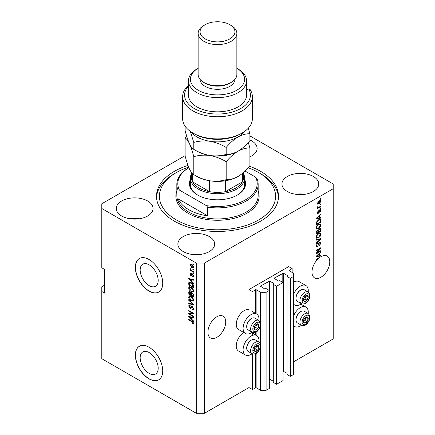 <?xml version="1.0" encoding="UTF-8"?>
<svg xmlns="http://www.w3.org/2000/svg" width="435" height="435" viewBox="0 0 435 435"><rect width="100%" height="100%" fill="white"/><g stroke="black" fill="none" stroke-linecap="round" stroke-linejoin="round"><path stroke-width="0.65" d="M292.124 268.58L288.704 266.606L248.994 289.531L252.414 291.504L256.112 289.688L260.63 292.298L266.111 292.298L269.325 290.439L266.041 288.541L264.741 288.976L260.358 286.132L269.667 281.07L274.05 283.598L273.3 284.354L276.584 286.246L283.022 282.532L279.732 280.635L278.433 281.07L274.05 278.226L283.359 273.164L287.742 275.698L286.991 276.448L290.275 278.346L293.494 276.486L293.494 273.321L288.976 270.401L292.124 268.58L292.124 272.533M288.976 270.401L288.976 270.717M286.991 276.448L286.991 374.475L290.275 376.373L293.494 374.513L293.494 276.486M290.275 376.373L290.275 278.346M283.022 371.131L286.991 373.29M274.05 278.226L274.05 278.541M273.3 284.354L273.3 382.381L276.584 384.279L283.022 380.56L283.022 282.532M276.584 384.279L276.584 286.246M269.325 379.037L273.3 381.196M260.358 286.132L260.358 286.447M104.536 285.181L101.795 286.763L101.795 358.701L196.277 413.25L204.493 413.25L248.994 387.558L252.414 389.532L256.112 387.715L260.63 390.325L266.111 390.325L269.325 388.466L269.325 290.439M266.111 390.325L266.111 292.298M260.63 390.325L260.63 346.423M260.63 344.933L260.63 324.918M260.63 323.428L260.63 292.298M252.414 389.532L252.414 353.851M252.414 335.439L252.414 332.345M248.994 387.558L248.994 355.308M252.137 332.215A11.234 6.487 -60 0 1 251.049 332.933A11.234 6.487 -60 0 1 245.432 333.487L238.587 329.534A11.234 6.487 -60 0 1 236.863 320.535A11.234 6.487 -60 0 1 244.198 310.639A11.234 6.487 -60 0 1 248.994 309.731L248.994 289.531M140.162 357.771A12.74 7.357 -120 0 0 145.725 370.593A12.74 7.357 -120 0 0 155.545 374.008A12.74 7.357 -120 0 0 158.182 368.173A12.74 7.357 -120 0 0 152.62 355.351A12.74 7.357 -120 0 0 142.805 351.937A12.74 7.357 -120 0 0 140.162 357.771M140.162 270.021A12.74 7.357 -120 0 0 145.725 282.842A12.74 7.357 -120 0 0 155.545 286.257A12.74 7.357 -120 0 0 158.182 280.423A12.74 7.357 -120 0 0 152.62 267.601A12.74 7.357 -120 0 0 142.805 264.186A12.74 7.357 -120 0 0 140.162 270.021M135.345 267.394A19.363 11.179 -120 0 0 143.795 286.882A19.363 11.179 -120 0 0 158.721 292.07A19.363 11.179 -120 0 0 162.728 283.207A19.363 11.179 -120 0 0 154.278 263.719A19.363 11.179 -120 0 0 139.352 258.531A19.363 11.179 -120 0 0 135.345 267.394M139.423 258.493A19.363 11.179 -120 0 0 135.481 267.313A19.363 11.179 -120 0 0 143.887 286.757A19.363 11.179 -120 0 0 158.786 292.032M135.345 355.145A19.363 11.179 -120 0 0 143.795 374.633A19.363 11.179 -120 0 0 158.721 379.82A19.363 11.179 -120 0 0 162.728 370.957A19.363 11.179 -120 0 0 154.278 351.469A19.363 11.179 -120 0 0 139.352 346.282A19.363 11.179 -120 0 0 135.345 355.145M139.423 346.244A19.363 11.179 -120 0 0 135.481 355.069A19.363 11.179 -120 0 0 143.887 374.508A19.363 11.179 -120 0 0 158.786 379.782M207.914 332.22A12.588 7.264 120 0 0 210.524 337.979A12.588 7.264 120 0 0 220.219 334.607A12.588 7.264 120 0 0 225.716 321.943A12.588 7.264 120 0 0 223.106 316.18A12.588 7.264 120 0 0 213.411 319.551A12.588 7.264 120 0 0 207.914 332.22M311.977 272.136A12.588 7.264 120 0 0 314.587 277.9A12.588 7.264 120 0 0 324.287 274.528A12.588 7.264 120 0 0 329.779 261.859A12.588 7.264 120 0 0 327.174 256.101A12.588 7.264 120 0 0 320.448 256.982L316.087 259.276L316.087 259.847L318.545 258.428A12.588 7.264 120 0 0 311.977 272.136M249.897 156.856A18.395 10.619 0 0 0 257.118 148.417A18.395 10.619 0 0 0 251.729 140.907A18.395 10.619 0 0 0 249.897 139.983M147.666 200.986A18.395 10.619 0 0 0 127.618 198.686A18.395 10.619 0 0 0 116.265 208.501A18.395 10.619 0 0 0 121.653 216.01A18.395 10.619 0 0 0 141.701 218.31A18.395 10.619 0 0 0 153.055 208.501A18.395 10.619 0 0 0 147.666 200.986M139.303 218.778A18.395 10.619 0 0 0 130.016 218.778M209.284 236.564A18.395 10.619 0 0 0 189.236 234.258A18.395 10.619 0 0 0 177.882 244.073A18.395 10.619 0 0 0 183.271 251.582A18.395 10.619 0 0 0 203.319 253.888A18.395 10.619 0 0 0 214.672 244.073A18.395 10.619 0 0 0 209.284 236.564M200.921 254.35A18.395 10.619 0 0 0 191.634 254.35M313.347 176.485A18.395 10.619 0 0 0 293.299 174.179A18.395 10.619 0 0 0 281.945 183.994A18.395 10.619 0 0 0 287.334 191.503A18.395 10.619 0 0 0 307.382 193.803A18.395 10.619 0 0 0 318.735 183.994A18.395 10.619 0 0 0 313.347 176.485M304.984 194.271A18.395 10.619 0 0 0 295.697 194.271M258.912 341.981A11.234 6.487 120 0 0 256.661 335.537A11.234 6.487 120 0 0 251.049 336.092A11.234 6.487 120 0 0 243.709 345.988A11.234 6.487 120 0 0 245.432 354.987A11.234 6.487 120 0 0 251.049 354.433A11.234 6.487 120 0 0 252.137 353.715M245.432 333.487A11.234 6.487 -60 0 1 243.709 324.488A11.234 6.487 -60 0 1 251.049 314.592A11.234 6.487 -60 0 1 256.661 314.032A11.234 6.487 -60 0 1 258.912 320.481M293.494 316.109A11.234 6.487 -60 0 1 300.34 307.632A11.234 6.487 -60 0 1 305.957 307.077A11.234 6.487 -60 0 1 308.208 313.521M301.433 325.255A11.234 6.487 -60 0 1 300.34 325.973A11.234 6.487 -60 0 1 294.723 326.533A11.234 6.487 -60 0 1 293.494 325.402M308.208 292.021A11.234 6.487 120 0 0 305.957 285.572A11.234 6.487 120 0 0 300.34 286.132A11.234 6.487 120 0 0 293.494 294.604M293.494 303.902A11.234 6.487 120 0 0 294.723 305.027A11.234 6.487 120 0 0 300.34 304.473A11.234 6.487 120 0 0 301.433 303.755M188.002 165.42A60.998 35.219 0 0 0 156.502 196.245A60.998 35.219 0 0 0 174.37 221.149A60.998 35.219 0 0 0 240.843 228.783A60.998 35.219 0 0 0 278.498 196.245A60.998 35.219 0 0 0 260.63 171.346A60.998 35.219 0 0 0 249.603 166.3M185.103 155.659L101.795 203.754L101.795 208.501L196.277 263.044L204.493 263.044L333.205 188.736L333.205 183.994L249.897 135.894M317.066 252.817L320.878 250.614L320.878 251.191L316.087 253.953L316.087 253.344L319.904 248.804L316.087 251.011L316.087 250.435L320.878 247.667L320.878 248.282L317.066 252.817L316.707 252.61M319.546 242.11L320.546 242.001L320.943 243.051L319.323 245.835L320.383 243.323L320.127 242.61L319.562 242.681L317.338 246.835L316.403 246.955L316.022 245.987L317.458 243.464L316.582 245.644L317.349 246.253L317.833 245.797L318.404 243.627L319.546 242.11M316.027 245.829L317.349 246.253M316.087 239.631L320.878 238.608L320.878 239.201L316.087 243.622L316.087 243.029L320.318 239.261L316.087 240.229L316.087 239.631M320.209 233.024L320.943 234.226L320.187 236.292L318.545 237.804L316.533 238.184L316.022 237.064C316.272 235.417 317.093 234.215 318.485 233.454L320.454 233.122M320.209 223.824L320.943 225.031L320.187 227.097L318.545 228.603L316.533 228.984L316.022 227.864C316.272 226.222 317.093 225.015 318.485 224.253L320.454 223.922M319.448 217.804L320.878 217.456L320.878 218.06L316.087 219.055L316.087 218.495L320.878 213.96L320.878 214.558L319.448 215.869L319.448 217.804L318.888 217.478M320.193 198.833L320.878 198.436L320.878 199.012L320.193 199.409L320.193 198.833M204.493 413.25L204.493 263.044M293.494 361.866L333.205 338.941L333.205 188.736M305.957 285.572L299.111 281.624A11.234 6.487 120 0 0 293.494 282.179M243.665 332.471A11.234 6.487 120 0 0 236.765 342.378A11.234 6.487 120 0 0 238.587 351.04L245.432 354.987M319.1 200.829L320.59 200.513L320.943 201.313L319.138 203.901L317.686 204.194L317.332 203.395L319.1 200.829M320.193 204.151L320.878 203.754L320.878 204.33L320.193 204.727L320.193 204.151M319.072 207.098L320.878 206.054L320.878 206.63L317.392 208.642L317.392 208.066L317.952 207.745L317.332 207.424L317.517 206.772L318.018 206.701L318.36 207.408L319.072 207.098M317.332 207.392L317.952 207.745L317.332 207.424M317.479 206.853L318.36 207.408M320.193 208.104L320.878 207.707L320.878 208.283L320.193 208.68L320.193 208.104M319.817 209.757L320.628 209.648L320.943 210.469L319.823 212.487L320.443 210.719L319.904 210.284L318.328 213.28L317.632 213.367L317.332 212.579L318.328 210.692L317.827 212.269L318.257 212.748L319.817 209.757M320.443 210.719L319.453 210.023M317.398 212.019L318.257 212.748M318.458 219.816L320.481 219.392L320.878 222.154L316.087 224.922L316.174 222.432L318.458 219.816M319.469 228.788L320.546 228.62L320.878 231.355L316.087 234.122L316.087 232.404L317.294 230.191L318.295 230.229L319.469 228.788M319.448 255.677L320.878 255.334L320.878 255.932L316.087 256.933L316.087 256.373L320.878 251.838L320.878 252.43L319.448 253.741L319.448 255.677L318.888 255.356M101.795 208.501L101.795 267.791L104.536 269.374L104.536 293.087L101.795 291.504M196.277 413.25L196.277 263.044M189.725 314.026L193.537 316.229L193.537 316.805L188.746 314.037L188.746 313.423L192.564 313.298L188.746 311.09L188.746 310.514L193.537 313.282L193.537 313.896L189.725 314.026L190.405 313.63L193.537 313.526M192.651 306.523L190.867 308.469L189.997 308.361L188.681 306.001L189.078 304.989L190.117 305.125L190.177 305.734L189.486 305.647L189.241 306.305L190.008 307.795L190.492 307.893L191.057 306.381L192.205 306.186L193.602 308.736L193.173 309.812L191.982 309.655L191.922 309.04L192.721 309.138L193.042 308.361L192.221 306.773L191.721 306.702L192.406 306.311M191.715 306.001L191.335 306.066M188.746 299.71L193.537 304.223L193.537 304.815L188.746 303.706L188.746 303.113L192.977 304.228L188.746 300.308L188.746 299.71M193.602 299.916L192.846 301.112L191.204 300.721C189.78 299.965 188.937 298.753 188.681 297.072L189.192 295.958L191.144 296.306L192.868 297.861L193.602 299.916M193.602 290.716L192.846 291.912L191.204 291.526C189.78 290.77 188.937 289.552 188.681 287.872L189.192 286.757L191.144 287.105L192.868 288.666L193.602 290.716M192.852 269.047L193.537 269.444L193.537 270.015L192.852 269.624L192.852 269.047M191.759 264.464L193.602 267.068L193.243 267.862L191.797 267.574L189.992 264.986L190.351 264.197L191.759 264.464M193.602 323.406L193.26 324.075L192.107 323.738L192.042 323.129L193.042 323.058L192.678 322.275L188.746 319.932L188.746 319.355L191.998 321.231L193.602 323.406M193.591 322.971L192.912 323.363L193.499 322.792M192.107 281.766L193.537 283.076L193.537 283.674L188.746 279.139L188.746 278.579L193.537 279.574L193.537 280.173L192.107 279.83L192.107 281.766M192.477 274.148L193.602 276.154L193.303 276.937L192.482 276.883L192.417 276.268L193.102 275.828L192.564 274.773L192.243 274.719L191.617 276.018L190.987 275.948L189.992 274.093L190.302 273.289L190.987 273.359L191.047 273.968L190.486 274.365L190.916 275.328L191.77 274.023L192.477 274.148M192.417 276.268L193.531 275.583M191.047 273.968L190.486 274.365M190.916 275.328L191.889 274.92L192.21 274.023M192.852 272.93L193.537 273.321L193.537 273.898L192.852 273.501L192.852 272.93M191.732 270.624L193.537 271.668L193.537 272.245L190.051 270.233L190.051 269.656L190.606 269.977L189.992 268.944L190.177 268.509L191.732 270.624M192.852 263.73L193.537 264.127L193.537 264.697L192.852 264.306L192.852 263.73M189.432 283.049L189.519 282.217L188.833 282.614C189.334 281.945 190.095 281.956 191.117 282.63C192.536 283.354 193.341 284.523 193.537 286.138L193.537 287.769L188.746 285.001L189.143 282.223M191.492 292.548L190.954 292.858L192.129 292.777L193.537 295.262L193.537 296.969L188.746 294.201L189.062 291.559L189.948 291.662L190.954 292.858L191.166 292.619M192.107 319.638L193.537 320.948L193.537 321.547L188.746 317.012L188.746 316.452L193.537 317.452L193.537 318.045L192.107 317.708L192.107 319.638M193.945 323.683L192.792 323.341M192.705 323.395L192.107 323.738M193.064 322.052L192.678 322.275M189.241 319.643L188.746 319.932M189.622 278.927L188.746 279.139M193.537 279.613L192.792 279.433L192.107 279.83M192.232 279.759L192.232 279.303M190.149 279.928L191.547 281.255L191.547 279.7L189.247 279.145L190.149 279.928M192.107 280.928L191.547 281.255M189.834 278.802L189.247 279.145M192.226 279.303L191.547 279.7M193.542 276.6L192.482 276.883M193.167 276.486L193.135 276.192M192.966 274.539L192.564 274.773M192.814 274.393L192.243 274.719M191.884 275.649L190.987 275.948M191.666 275.551L191.302 275.268M190.682 273.914L189.992 274.093M190.677 273.702L190.726 273.267M191.601 274.936L191.889 274.92L191.601 274.936M193.352 273.218L192.852 273.501M190.552 269.945L190.051 270.233M190.383 268.716L189.992 268.944M193.352 264.018L192.852 264.306M193.51 267.558L192.7 267.302M192.352 267.253L191.797 267.574M190.688 264.828L189.992 264.986M190.677 264.589L190.764 264.099M191.574 264.36L190.486 265.29L191.791 266.998L193.102 266.769L191.791 265.056L190.486 265.29M193.564 266.845L192.879 267.242L193.526 266.524M192.259 264.79L191.791 265.056M193.352 269.336L192.852 269.624M193.537 286.98L193.167 286.763M189.307 284.68L188.746 285.001M190.628 282.38L189.399 283.049L189.307 284.751L192.977 286.872L192.281 284.099L191.106 283.201L189.399 283.049M193.537 286.545L192.977 286.872M191.585 282.929L191.106 283.201M192.656 283.881L192.281 284.099M193.499 285.583L192.977 285.882M193.531 291.515L191.889 291.129M191.748 291.211L191.204 291.526M189.372 287.633L188.681 287.872M189.366 287.475L189.584 286.638M190.731 286.893L189.622 287.372L190.046 287.29L189.241 288.193L191.215 290.955L192.661 291.216L193.042 290.395L191.134 287.671L190.046 287.29L190.737 286.893M192.661 291.216L193.597 290.569M191.607 287.399L191.134 287.671M193.537 290.112L193.042 290.395M193.537 296.175L193.167 295.963M191.297 294.881L190.921 294.669M189.307 293.875L188.746 294.201M189.432 292.238L189.502 291.493M192.243 292.847L191.514 293.261L191.297 295.099L192.977 296.072L192.917 294.337L192.134 293.353L191.514 293.261M191.422 293.364L191.34 292.641M189.307 293.951L190.737 294.778L190.693 293.168L190.03 292.282L189.491 292.195L189.307 293.951M191.297 294.451L190.737 294.778M190.438 292.048L190.03 292.282M191.378 292.771L190.693 293.168M193.537 295.746L192.977 296.072M192.58 293.098L192.134 293.353M193.33 294.098L192.917 294.337M193.488 294.636L192.977 294.93M193.531 300.715L191.889 300.329M191.748 300.411L191.204 300.721M189.372 296.833L188.681 297.072M189.366 296.675L189.584 295.838M190.731 296.094L189.622 296.572L190.046 296.485L189.241 297.393L191.215 300.155L192.661 300.416L193.042 299.595L191.134 296.871L190.046 296.485L190.737 296.094M192.661 300.416L193.597 299.769M191.607 296.599L191.134 296.871M193.537 299.307L193.042 299.595M193.537 304.261L193.096 304.157M190.149 303.478L189.432 303.309L188.746 303.706M193.33 304.027L192.977 304.228M189.138 300.085L188.746 300.308M193.45 309.513L192.667 309.258L191.982 309.655M192.721 309.138L193.597 308.551M193.531 308.078L193.042 308.361M191.134 308.143L189.997 308.361M189.372 305.751L188.681 306.001M189.366 305.604L189.491 304.913M191.743 305.984L191.177 307.496L190.492 307.893M189.91 313.918L189.432 313.64L188.746 314.037M193.064 313.01L192.564 313.298M189.241 310.802L188.746 311.09M189.622 316.8L188.746 317.012M193.537 317.49L192.792 317.311L192.107 317.708M192.232 317.632L192.232 317.18M190.149 317.8L191.547 319.127L191.547 317.572L189.247 317.017L190.149 317.8M192.107 318.801L191.547 319.127M189.834 316.68L189.247 317.017M192.226 317.175L191.547 317.572M320.383 198.724L320.878 199.012M320.171 200.426L320.943 201.313M318.583 203.58L319.138 203.901M318.23 203.624L317.419 203.89M317.403 202.879L319.132 203.324L320.443 201.584L319.361 200.687M317.343 203.161L318.039 203.564L317.827 203.123L319.132 201.383L318.665 201.117M320.443 201.584L319.132 201.383M320.383 204.042L320.878 204.33M320.383 206.342L320.878 206.63M318.143 207.419L317.762 207.636M320.383 207.995L320.878 208.283M320.198 209.599L320.943 210.469M319.17 210.355L319.589 210.6M317.882 212.71L317.642 212.884L318.328 213.28M317.974 210.991L318.387 211.231M320.193 217.625L320.878 218.06M320.193 217.663L318.888 217.935L318.888 216.38L316.588 218.49L318.888 217.935M318.36 218.044L317.278 218.272M316.495 218.435L316.087 218.517M320.486 214.33L320.878 214.558M319.083 215.662L319.448 215.869M318.763 215.961L318.763 216.309M316.283 218.31L316.588 218.49M318.534 216.179L318.888 216.38M320.051 219.283L320.193 220.126L320.878 220.523M320.318 221.828L320.878 222.154M316.462 223.916L316.087 224.128M318.958 219.555L320.029 219.996L318.996 219.539M316.647 224.025L320.318 221.904L320.318 220.915L319.622 219.936L318.453 220.393L316.74 222.214L316.647 224.025L316.087 223.699M316.12 222.747L316.647 223.052M316.332 221.975L316.74 222.214M317.974 220.121L318.453 220.393M319.828 226.885L320.187 227.097M318.018 228.299L318.545 228.603M317.36 228.467L316.24 228.718M320.051 223.791L320.258 224.634L320.943 225.031M316.093 227.255L316.957 228.375L318.556 228.022L320.383 225.357L320.002 224.531L318.898 224.036M316.027 227.733L316.957 228.375M317.012 225.482L317.392 225.705L316.582 227.538M318.001 224.563L318.474 224.835L317.392 225.705M320.002 224.531L318.474 224.835M320.106 228.549L320.193 229.327M320.318 231.028L320.878 231.355M318.453 231.964L318.077 232.181M316.462 233.117L316.087 233.329M317.996 230.055L317.952 230.691M316.647 233.22L318.077 232.393L318.034 230.838L317.371 230.719L316.647 233.22L316.087 232.899M316.925 230.463L318.034 230.838M318.077 231.746L318.637 232.072L320.318 231.099L320.258 229.441L319.415 228.853M319.029 229.104L319.475 229.359L318.637 231.012L318.637 232.072M320.258 229.441L319.475 229.359M319.828 236.085L320.187 236.292M318.018 237.499L318.545 237.804M317.36 237.668L316.24 237.918M320.051 232.991L320.258 233.834L320.943 234.226M316.093 236.455L316.957 237.575L318.556 237.222L320.383 234.557L320.002 233.731L318.898 233.236M316.027 236.928L316.957 237.575M317.012 234.683L317.392 234.9L316.582 236.738M318.001 233.764L318.474 234.035L317.392 234.9M320.002 233.731L318.474 234.035M320.193 238.755L320.878 239.201M316.087 239.68L319.633 238.864L320.318 239.261M320.127 241.914L320.258 242.654L320.943 243.051M320.127 242.61L319.41 242.197M319.121 242.425L319.562 242.681M316.832 246.324L317.338 246.835M316.653 246.444L316.131 246.634M317.071 243.741L317.517 244.002M316.093 245.362L316.582 245.644M320.383 250.903L320.878 251.191M316.876 252.708L316.381 252.996M319.41 248.516L319.904 248.804M320.345 247.977L320.878 248.282M319.91 248.227L319.584 248.613M320.193 255.497L320.878 255.932M320.193 255.535L318.888 255.807L318.888 254.257L316.588 256.362L318.888 255.813M318.36 255.921L317.278 256.144M316.495 256.307L316.087 256.394M320.486 252.208L320.878 252.43M319.083 253.534L319.448 253.741M318.763 253.839L318.763 254.187M316.283 256.188L316.588 256.362M318.534 254.051L318.888 254.257M318.05 258.14L318.545 258.428M303.744 319.779A3.388 1.957 120 0 0 303.423 321.351A3.388 1.957 120 0 0 304.62 323.053A3.388 1.957 120 0 0 307.018 321.672A3.388 1.957 120 0 0 308.214 318.583A3.388 1.957 120 0 0 307.018 316.876A3.388 1.957 120 0 0 304.62 318.262A3.388 1.957 120 0 0 303.744 319.779M303.929 319.752L303.423 321.351L304.62 323.053L307.018 321.672L308.214 318.583L307.018 316.876L304.62 318.262L303.929 319.752M296.012 319.839L296.012 319.301A6.117 3.534 -60 0 1 296.594 316.468A6.117 3.534 -60 0 1 300.34 311.808L300.808 311.542A6.775 3.915 120 0 0 296.654 316.702A6.775 3.915 120 0 0 296.012 319.839A6.775 3.915 120 0 0 297.415 322.944L301.335 325.201A6.775 3.915 -60 0 1 300.574 318.964A6.775 3.915 -60 0 1 308.11 313.466L304.195 311.204A6.775 3.915 120 0 0 300.808 311.542M303.434 321.367L304.962 320.486L306.099 317.311M302.564 321.867L304.62 323.053M304.962 320.486L307.018 321.672M306.158 317.398L308.214 318.583M254.448 348.239A3.388 1.957 120 0 0 254.127 349.811A3.388 1.957 120 0 0 255.323 351.513A3.388 1.957 120 0 0 257.721 350.131A3.388 1.957 120 0 0 258.923 347.043A3.388 1.957 120 0 0 257.721 345.336A3.388 1.957 120 0 0 255.323 346.722A3.388 1.957 120 0 0 254.448 348.239M254.633 348.212L254.127 349.811L255.323 351.513L257.721 350.131L258.923 347.043L257.721 345.336L255.323 346.722L254.633 348.212M246.721 348.299L246.721 347.761A6.117 3.534 -60 0 1 247.297 344.928A6.117 3.534 -60 0 1 251.049 340.268L251.512 339.996A6.775 3.915 120 0 0 247.363 345.162A6.775 3.915 120 0 0 246.721 348.299A6.775 3.915 120 0 0 248.124 351.404L252.039 353.66A6.775 3.915 -60 0 1 251.278 347.424A6.775 3.915 -60 0 1 258.82 341.921L254.899 339.664A6.775 3.915 120 0 0 251.512 339.996M254.138 349.827L255.666 348.946L256.808 345.771M253.273 350.327L255.323 351.513M255.666 348.946L257.721 350.131M256.867 345.858L258.923 347.043M254.448 326.739A3.388 1.957 120 0 0 254.127 328.305A3.388 1.957 120 0 0 255.323 330.013A3.388 1.957 120 0 0 257.721 328.626A3.388 1.957 120 0 0 258.923 325.538A3.388 1.957 120 0 0 257.721 323.836A3.388 1.957 120 0 0 255.323 325.217A3.388 1.957 120 0 0 254.448 326.739M254.633 326.707L254.127 328.305L255.323 330.013L257.721 328.626L258.923 325.538L257.721 323.836L255.323 325.217L254.633 326.707M246.721 326.794L246.721 326.261A6.117 3.534 -60 0 1 247.297 323.428A6.117 3.534 -60 0 1 251.049 318.763L251.512 318.496A6.775 3.915 120 0 0 247.363 323.656A6.775 3.915 120 0 0 246.721 326.794A6.775 3.915 120 0 0 248.124 329.899L252.039 332.161A6.775 3.915 -60 0 1 251.278 325.918A6.775 3.915 -60 0 1 258.82 320.421L254.899 318.159A6.775 3.915 120 0 0 251.512 318.496M254.138 328.327L255.666 327.441L256.808 324.265M253.273 328.822L255.323 330.013M255.666 327.441L257.721 328.626M256.867 324.352L258.923 325.538M303.744 298.279A3.388 1.957 120 0 0 303.423 299.846A3.388 1.957 120 0 0 304.62 301.553A3.388 1.957 120 0 0 307.018 300.166A3.388 1.957 120 0 0 308.214 297.078A3.388 1.957 120 0 0 307.018 295.376A3.388 1.957 120 0 0 304.62 296.757A3.388 1.957 120 0 0 303.744 298.279M303.929 298.252L303.423 299.846L304.62 301.553L307.018 300.166L308.214 297.078L307.018 295.376L304.62 296.757L303.929 298.252M296.012 298.339L296.012 297.801A6.117 3.534 -60 0 1 296.594 294.968A6.117 3.534 -60 0 1 300.34 290.303L300.808 290.036A6.775 3.915 120 0 0 296.654 295.196A6.775 3.915 120 0 0 296.012 298.339A6.775 3.915 120 0 0 297.415 301.439L301.335 303.701A6.775 3.915 -60 0 1 300.574 297.458A6.775 3.915 -60 0 1 308.11 291.961L304.195 289.699A6.775 3.915 120 0 0 300.808 290.036M303.434 299.867L304.962 298.981L306.099 295.811M302.564 300.367L304.62 301.553M304.962 298.981L307.018 300.166M306.158 295.892L308.214 297.078M244.611 179.378A28.079 16.209 180 0 1 237.352 195.059A28.079 16.209 180 0 1 197.648 195.059L197.648 195.059A28.079 16.209 180 0 1 190.389 179.378M243.643 173.918A27.111 15.649 180 0 1 244.611 178.062A27.111 15.649 180 0 1 227.875 192.526A27.111 15.649 180 0 1 198.333 189.133A27.111 15.649 180 0 1 190.389 178.062L190.389 184.386A27.111 15.649 0 0 0 197.996 195.255M188.654 167.132A58.094 33.538 0 0 0 176.42 172.532A58.094 33.538 0 0 0 176.42 219.963A58.094 33.538 0 0 0 258.575 219.963A58.094 33.538 0 0 0 258.58 172.532L260.63 173.717A60.998 35.219 180 0 1 278.465 197.43M188.746 209.686A40.667 23.479 0 0 0 207.664 215.863L178.04 198.762A40.667 23.479 0 0 0 188.746 209.686M207.664 207.169L206.288 205.581A39.699 22.919 0 0 0 245.568 199.801A39.699 22.919 0 0 0 255.579 177.121L256.96 178.709A40.667 23.479 180 0 1 258.167 184.386A40.667 23.479 180 0 1 207.664 207.169L207.664 215.863M178.04 198.762L178.04 190.068A40.667 23.479 180 0 1 176.833 184.386A40.667 23.479 180 0 1 188.746 167.785L188.888 167.703M255.579 177.121L245.079 171.064M188.888 167.709A39.699 22.919 0 0 0 179.421 190.073L178.04 190.068M206.288 205.581L179.421 190.073M156.535 197.43A60.998 35.219 180 0 1 174.37 173.717L176.42 172.532M260.63 173.717L258.58 172.532A58.094 33.538 0 0 0 248.271 167.796M237.004 195.255A27.111 15.649 0 0 0 244.611 184.386L244.611 178.062M191.356 172.331L191.356 177.273A26.143 15.095 0 0 0 192.602 181.868A26.143 15.095 0 0 0 199.012 187.947A26.143 15.095 0 0 0 209.54 191.65A26.143 15.095 0 0 0 225.46 191.65A26.143 15.095 0 0 0 242.398 181.868A26.143 15.095 0 0 0 243.643 177.273L243.643 172.38M192.602 173.761L192.602 181.868L209.54 191.65L209.54 180.753M190.389 178.062A27.111 15.649 180 0 1 191.356 173.918M225.46 180.753L225.46 191.65L242.398 181.868L242.398 173.434M242.148 133.001L240.778 133.79A32.919 19.004 180 0 1 194.222 133.79L192.852 133.001A34.854 20.124 0 0 0 242.148 133.001A34.854 20.124 0 0 0 252.354 118.771L252.354 96.635A34.854 20.124 180 0 1 217.5 116.759A34.854 20.124 180 0 1 182.646 96.635A34.854 20.124 180 0 1 188.453 85.516M182.646 96.635L182.646 118.771A34.854 20.124 0 0 0 192.852 133.001L194.222 133.79M198.333 90.311A27.111 15.649 0 0 0 236.569 90.371A27.111 15.649 0 0 0 236.863 68.29L238.037 68.969A29.047 16.769 180 0 1 246.547 80.828A29.047 16.769 180 0 1 228.614 96.32A29.047 16.769 180 0 1 196.963 92.682A29.047 16.769 180 0 1 188.453 80.828A29.047 16.769 180 0 1 196.963 68.969L198.137 68.29A27.111 15.649 0 0 0 198.333 90.311M198.137 33.392L198.137 74.499A19.363 11.179 0 0 0 203.808 82.405L205.179 83.199A17.427 10.059 0 0 0 229.821 83.199L231.192 82.405A19.363 11.179 0 0 0 236.863 74.499L236.863 33.392A19.363 11.179 180 0 1 224.911 43.723A19.363 11.179 180 0 1 203.808 41.298A19.363 11.179 180 0 1 198.137 33.392A19.363 11.179 180 0 1 203.808 25.486L205.179 24.697A17.427 10.059 0 0 0 205.179 38.927A17.427 10.059 0 0 0 229.821 38.927A17.427 10.059 0 0 0 229.821 24.697L231.192 25.486A19.363 11.179 180 0 1 236.863 33.392M205.179 83.199L203.808 82.405A19.363 11.179 0 0 0 231.192 82.405M200.073 79.377A17.427 10.059 0 0 0 205.179 86.358A17.427 10.059 0 0 0 224.063 88.566A17.427 10.059 0 0 0 234.927 79.377M188.453 80.828L188.453 95.058A29.047 16.769 0 0 0 196.963 106.912A29.047 16.769 0 0 0 228.614 110.55A29.047 16.769 0 0 0 246.547 95.058L246.547 80.828M188.453 86.114A32.919 19.004 0 0 0 214.846 113.997A32.919 19.004 0 0 0 248.657 88.925L250.174 89.632A34.854 20.124 180 0 1 252.354 96.635M246.547 90.143L248.657 88.925M231.192 25.486L229.821 24.697A17.427 10.059 0 0 0 205.179 24.697M226.178 179.66C221.138 181.172 215.738 181.558 209.98 180.824C204.292 179.802 198.893 177.741 193.782 174.647C192.422 174.011 190.976 172.119 189.442 168.965C187.909 165.512 186.463 161.173 185.103 155.942L185.103 137.982C186.463 138.618 187.915 140.51 189.442 143.664C190.976 147.117 192.422 151.456 193.782 156.687C198.828 155.175 204.227 154.789 209.98 155.523C215.673 156.546 221.072 158.601 226.178 161.7L226.178 179.66C229.919 179.807 233.872 178.747 238.037 176.479C242.251 173.897 246.205 170.389 249.897 165.969L249.897 148.009L248.309 142.457M193.782 156.687L193.782 174.647M226.178 161.7C229.87 157.274 233.823 153.767 238.037 151.184C242.203 148.922 246.156 147.862 249.897 148.009M186.691 136.198L185.103 137.982M195.799 150.472A29.047 16.769 0 0 0 209.98 155.523A29.047 16.769 0 0 0 238.037 151.184A29.047 16.769 0 0 0 238.527 150.896M195.799 175.767A29.047 16.769 0 0 0 209.98 180.824A29.047 16.769 0 0 0 238.037 176.479M190.813 131.718A29.047 16.769 0 0 0 209.98 141.293A29.047 16.769 0 0 0 238.037 136.954C242.203 134.692 246.156 133.632 249.897 133.779L249.897 140.668C246.205 145.094 242.251 148.601 238.037 151.184C233.872 153.446 229.919 154.507 226.178 154.36C221.138 155.877 215.738 156.263 209.98 155.523C204.292 154.507 198.893 152.446 193.782 149.352C192.422 148.716 190.976 146.818 189.442 143.664C187.909 140.211 186.463 135.872 185.103 130.647L185.103 126.194M190.253 131.321L193.782 142.457C198.828 140.945 204.227 140.559 209.98 141.293C215.673 142.316 221.072 144.371 226.178 147.47C229.87 143.044 233.823 139.537 238.037 136.954A29.047 16.769 0 0 0 244.187 131.718M249.897 133.779L248.298 128.194M226.178 147.47L226.178 154.36M193.782 142.457L193.782 149.352M287.742 276.013L287.742 275.698M283.359 371.191L283.359 273.164M282.815 282.413L282.815 273.164M274.05 283.919L274.05 283.598M269.667 379.097L269.667 281.07M269.124 290.319L269.124 281.07M256.112 387.715L256.112 353.454M256.112 335.222L256.112 331.954M256.112 313.717L256.112 289.688M255.568 387.715L255.568 353.726M255.568 334.901L255.568 332.22M255.568 313.401L255.568 289.688M192.504 321.557L192.036 321.829M190.883 279.02L190.231 279.401M192.091 274.393L191.405 274.784M189.394 283.065L188.746 283.441M189.432 292.092L188.746 292.483M191.4 293.38L190.737 293.761M192.591 303.331L192.221 303.548M191.498 306.805L190.813 307.197M190.883 316.897L190.231 317.273M318.909 210.97L319.393 211.252M317.235 217.413L317.572 217.603M320.193 229.256L320.878 229.647M316.114 231.975L316.647 232.279M317.952 230.615L318.637 231.012M318.877 239.06L319.562 239.451M318.23 244.339L318.654 244.584M317.235 255.285L317.572 255.481M302.613 319.681A5.231 3.018 120 0 0 303.967 324.733A5.231 3.018 120 0 0 309.019 320.252A5.231 3.018 120 0 0 307.665 315.201A5.231 3.018 120 0 0 302.613 319.681M253.322 348.141A5.231 3.018 120 0 0 254.676 353.187A5.231 3.018 120 0 0 259.728 348.712A5.231 3.018 120 0 0 258.374 343.661A5.231 3.018 120 0 0 253.322 348.141M253.322 326.636A5.231 3.018 120 0 0 254.676 331.688A5.231 3.018 120 0 0 259.728 327.207A5.231 3.018 120 0 0 258.374 322.156A5.231 3.018 120 0 0 253.322 326.636M302.613 298.176A5.231 3.018 120 0 0 303.967 303.228A5.231 3.018 120 0 0 309.019 298.747A5.231 3.018 120 0 0 307.665 293.701A5.231 3.018 120 0 0 302.613 298.176M176.833 184.386L176.833 195.456A40.667 23.479 0 0 0 188.746 212.057A40.667 23.479 0 0 0 233.062 217.147A40.667 23.479 0 0 0 258.167 195.456L258.167 184.386M258.167 191.09A41.635 24.039 180 0 1 237.488 217.331A41.635 24.039 180 0 1 188.061 213.242A41.635 24.039 180 0 1 176.833 191.09M252.414 333.085L256.661 335.537M300.873 304.141L305.957 307.077M293.494 304.315L294.723 305.027M293.494 325.82L294.723 326.533M252.414 311.58L256.661 314.032M192.917 276.317L193.602 275.921M190.644 273.936L191.329 273.539M191.15 275.36L191.835 274.963M189.491 292.195L190.177 291.798M189.486 305.647L190.171 305.25M318.088 207.397L317.403 207M320.269 210.241L319.584 209.849M317.99 212.775L317.305 212.378M317.876 230.626L317.191 230.229M301.335 325.201C306.338 326.593 307.583 323.156 309.367 320.182C310.606 317.882 310.188 315.647 308.11 313.466M252.039 353.66C257.041 355.052 258.287 351.616 260.076 348.642C261.315 346.342 260.897 344.101 258.82 341.921M252.039 332.161C257.041 333.547 258.287 330.111 260.076 327.136C261.315 324.842 260.897 322.601 258.82 320.421M301.335 303.701C306.338 305.087 307.583 301.651 309.367 298.676C310.606 296.382 310.188 294.142 308.11 291.961M236.863 68.29L238.037 68.969"/></g></svg>
